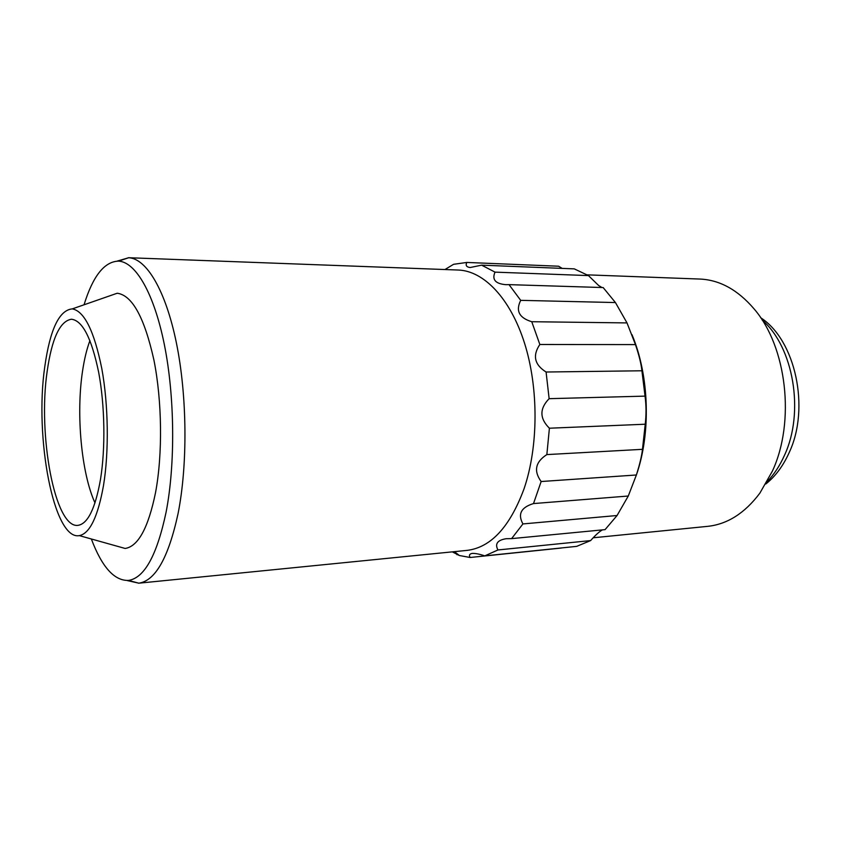 <?xml version="1.0" encoding="UTF-8"?>
<svg xmlns="http://www.w3.org/2000/svg" width="841" height="841" viewBox="0 0 841 841"><rect width="100%" height="100%" fill="white"/><g stroke="black" fill="none" stroke-linecap="round" stroke-linejoin="round"><path stroke-width="1.26" d="M100.478 479.496C105.577 448.264 104.873 405.341 98.681 372.374C91.585 338.198 82.492 320.474 71.432 319.233C59.942 321.052 51.858 338.439 47.159 371.396C37.719 434.818 54.833 528.285 77.845 525.362C87.706 524.048 95.243 508.763 100.478 479.496M89.934 340.584C86.77 349.057 84.31 359.212 82.555 371.039C75.963 414.035 81.335 473.126 94.991 502.897M44.794 366.602C34.386 436.942 53.645 540.679 79.348 535.622C89.819 533.499 97.871 516.826 103.485 485.593C109.088 451.606 108.436 404.805 101.793 368.558C94.171 330.997 84.331 311.107 72.284 308.889C59.217 310.14 50.05 329.378 44.794 366.602M115.133 545.651L125.151 548.458C138.187 546.461 148.321 527.833 155.543 492.563C162.744 454.151 162.113 400.831 153.871 359.822C144.389 317.383 132.163 295.191 117.204 293.236L107.375 296.663M91.343 538.986C101.95 567.097 114.344 580.91 128.515 580.427C144.452 577.967 156.983 555.186 166.108 512.095C175.401 464.211 174.781 396.731 164.426 344.968C154.061 293.131 135.622 262.003 118.57 261.12C104.4 261.519 92.888 276.079 84.047 304.789M127.128 580.532L138.818 583.181C155.406 580.774 168.484 557.604 178.05 513.651C187.785 464.8 187.186 395.848 176.421 343.023C165.624 290.134 146.418 258.513 128.684 257.735L117.183 261.099M138.534 583.212L467.018 550.392C490.86 547.512 509.867 526.992 524.038 488.831C538.471 446.687 538.755 388.164 524.542 343.191C510.298 298.177 483.712 270.865 458.282 270.035L128.4 257.714M593.178 537.788L707.586 526.361C727.36 524.279 744.79 513.21 759.865 493.141L772.448 471.013C795.481 421.362 786.692 346.671 754.135 308.952C737.83 289.872 719.749 279.906 699.88 279.054L587.249 274.849M767.171 481.641C774.056 474.482 779.807 465.735 784.443 455.38C804.721 412.174 793.536 347.007 762.135 319.979M765.825 483.985C775.36 476.395 783.118 465.988 789.1 452.763C810.377 407.98 795.344 339.848 760.653 317.719M454.445 551.643L459.365 555.512L452.3 551.864M459.365 555.512L470.13 557.488L561.168 548.059M511.591 538.629L605.078 529.63L617.063 515.512L628.28 496.022L636.385 474.986C639.77 464.274 641.799 455.717 642.471 449.325L546.85 454.592C535.391 461.961 533.488 470.939 541.141 481.525L533.509 503.57C521.073 507.344 517.551 514.124 522.923 523.932L511.591 538.629L506.187 538.713C497.441 540.111 494.697 543.864 497.956 549.961L484.773 555.88C479.612 554.103 475.417 553.283 472.179 553.42C469.478 553.914 468.794 555.27 470.13 557.488M484.773 555.88L576.684 546.366L590.634 540.584C595.323 535.244 599.234 531.68 602.356 529.893M636.353 475.091C651.102 433.041 649.315 375.706 631.98 334.655M562.166 268.395L558.634 266.219L466.839 262.445L453.583 264.305L444.952 269.541M588.448 275.585L574.298 268.878L481.63 265.157L495.034 272.137L588.448 275.585L598.592 285.456L601.925 287.517M615.444 302.56L603.155 287.559L509.015 284.636L520.705 300.353L615.444 302.56L627.008 322.912L635.46 344.6C639.013 355.07 641.168 363.796 641.914 370.776L645.036 396.122C646.266 405.267 646.33 414.634 645.236 424.221L642.471 449.325M497.956 549.961L590.634 540.584M456.915 554.682L458.145 554.555M522.923 523.932L617.063 515.512M533.509 503.57L628.28 496.022M541.141 481.525L636.385 474.986M546.85 454.592L549.404 428.216L645.236 424.221M635.46 344.6L539.848 344.495C532.385 355.533 534.456 364.7 546.082 372.016L549.131 398.676L645.036 396.122M546.082 372.016L641.914 370.776M539.848 344.495L531.754 321.714L627.008 322.912M549.131 398.676C539.438 408.631 539.523 418.482 549.404 428.216M520.705 300.353C515.512 310.792 519.191 317.909 531.754 321.714M495.034 272.137C491.775 279.59 495.391 283.774 505.872 284.679L509.015 284.636M466.839 262.445C465.336 265.388 466.45 267.081 470.172 267.522L481.63 265.157M79.348 535.622L125.151 548.458M128.515 580.427L138.818 583.181M445.667 269.562L447.002 268.374M118.57 261.12L128.684 257.735M72.284 308.889L117.204 293.236"/></g></svg>
